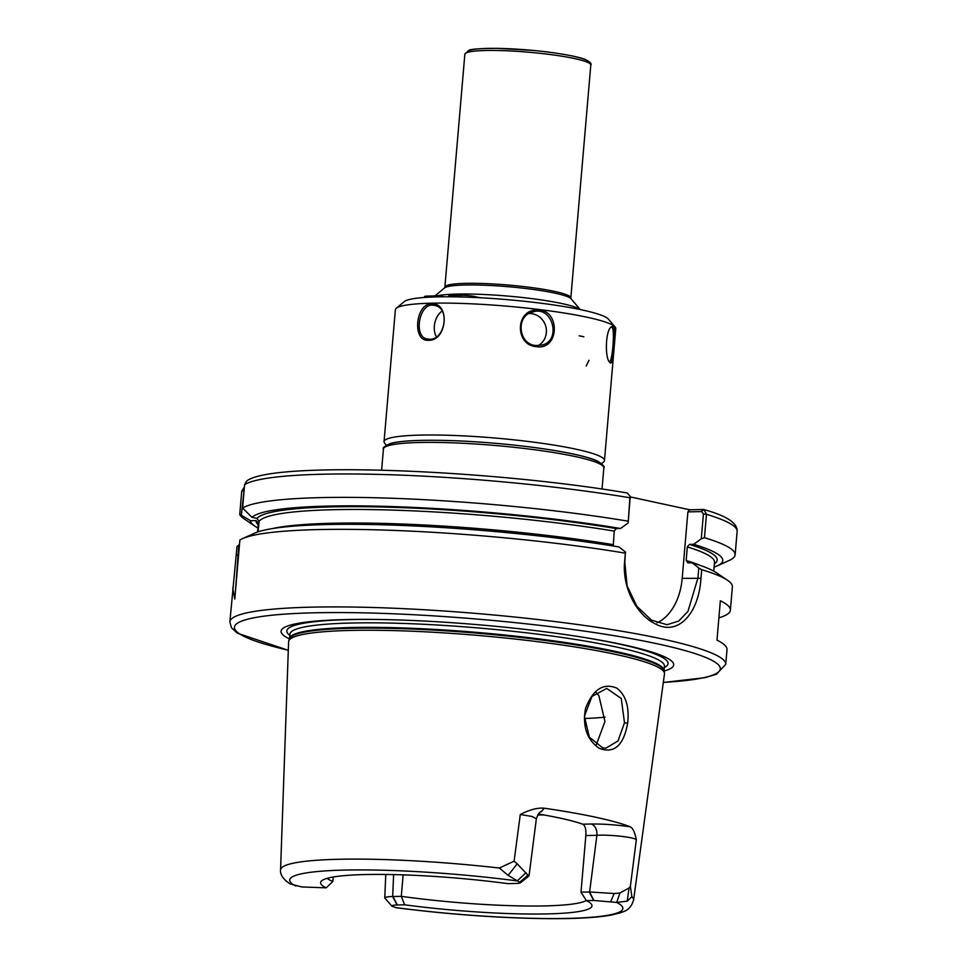 <?xml version="1.0" encoding="UTF-8"?>
<svg xmlns="http://www.w3.org/2000/svg" width="967" height="967" viewBox="0 0 967 967"><rect width="100%" height="100%" fill="white"/><g stroke="black" fill="none" stroke-linecap="round" stroke-linejoin="round"><path stroke-width="1.45" d="M630.158 496.893L689.761 509.79L703.565 509.5L701.691 511.567L703.42 513.985L701.293 538.776L704.459 537.712A248.845 29.421 4.9 0 1 735.125 554.828A248.845 29.421 4.9 0 1 729.275 560.425L717.188 565.9A237.012 28.031 4.9 0 1 714.093 567.109M437.157 295.854A74.652 8.824 4.9 0 1 456.944 294.065A74.652 8.824 4.9 0 1 531.052 298.525A74.652 8.824 4.9 0 1 580.091 309.525M235.344 592.711L238.789 545.05L237 546.5L229.868 621.866A248.845 29.421 4.9 0 1 311.604 607.155A248.845 29.421 4.9 0 1 579.62 624.791A248.845 29.421 4.9 0 1 725.733 664.377L727.003 649.606A248.845 29.421 -175.1 0 0 716.982 640.142L720.355 600.749A248.845 29.421 4.9 0 1 730.375 610.213A248.845 29.421 4.9 0 1 718.892 617.828M540.916 811.821L544.421 808.231C537.821 807.53 529.771 809.621 520.282 814.492L532.068 816.474L536.359 818.759M544.433 808.231A180.406 21.334 4.9 0 1 630.133 826.773C616.148 824.791 603.142 823.872 591.091 824.017L582.811 824.21A131.887 15.593 -175.1 0 0 538.377 813.996M591.091 824.017A9.948 6.696 -91.3 0 1 596.893 835.307C609.415 834.485 633.119 837.059 636.346 839.598C634.763 832.067 632.696 827.788 630.133 826.773M582.811 824.21C585.18 825.576 586.195 829.36 585.845 835.561L596.893 835.307L589.616 891.985L580.998 892.178L586.365 900.628A136.19 16.101 4.9 0 1 591.744 904.737A136.19 16.101 4.9 0 1 404.629 904.81L401.293 896.324L392.675 896.53C385.845 896.735 383.476 897.497 385.567 898.79M517.188 863.809L514.093 861.186L499.323 868.04L508.171 875.365L520.512 882.738L528.828 876.09L517.188 863.809L508.171 875.365M528.248 874.917L520.077 881.904C521.576 882.786 520.028 883.318 515.423 883.475L507.917 883.645A136.19 16.101 4.9 0 0 320.996 881.529A136.19 16.101 4.9 0 0 326.193 887.839L301.813 886.944L290.136 883.947C283.174 879.317 279.983 874.627 280.563 869.865A177.154 20.948 4.9 0 1 338.764 859.276A177.154 20.948 4.9 0 1 499.323 868.04M520.282 814.492L514.093 861.186M326.193 887.839L332.817 881.505A131.887 15.593 4.9 0 1 327.136 878.35M332.817 881.505L333.204 877.021M586.365 900.628L593.871 900.458L616.704 902.441L627.245 901.135L631.862 896.711A177.154 20.948 4.9 0 1 633.566 900.132C629.964 911.53 623.183 911.204 620.947 912.655L611.156 915.108C596.615 917.683 575.438 918.855 547.6 918.65C499.673 918.106 449.256 914.468 396.349 907.759L391.986 906.224L384.757 897.968M392.469 906.562C390.97 905.68 392.517 905.148 397.123 904.991L404.629 904.81M403.13 874.869L401.293 896.324A131.887 15.593 4.9 0 0 586.292 900.519M631.862 896.711L630.387 886.352L629.034 888.008L619.92 893.012L614.202 893.52L589.616 891.985L593.871 900.458M627.245 901.135L629.034 888.008M630.387 886.352L636.346 839.598M280.563 869.865L288.601 641.725A188.625 22.301 4.9 0 1 288.77 640.891A188.625 22.301 4.9 0 1 350.574 630.436A188.625 22.301 4.9 0 1 550.985 643.43A188.625 22.301 4.9 0 1 664.462 673.092A188.625 22.301 4.9 0 1 664.474 673.939L633.566 900.132M627.643 723.195C629.469 706.925 625.891 695.249 616.886 688.166C603.372 682.569 592.904 689.362 585.482 708.545C582.388 726.592 586.981 739.852 599.262 748.325C614.13 753.958 623.594 745.581 627.643 723.195L624.489 722.76L618.034 740.915L605.898 748.156L602.707 747.878L589.374 737.192L584.406 716.233L591.961 696.47L606.708 688.419L621.249 698.452L624.489 722.76M580.998 892.178L585.845 835.561M543.95 814.951A131.887 15.593 4.9 0 1 537.7 814.963M232.769 588.057L234.8 599.008L239.864 540.045A248.845 29.421 4.9 0 1 242.366 538.716A248.845 29.421 4.9 0 1 318.264 529.59A248.845 29.421 4.9 0 1 625.347 553.16L624.609 561.791C622.168 587.61 636.504 614.238 654.333 623.34C677.988 637.12 698.79 613.61 700.966 578.314L701.716 569.684A248.845 29.421 4.9 0 1 727.571 580.309A248.845 29.421 4.9 0 1 732.382 586.812L730.375 610.213M626.676 492.94L627.22 492.977C488.504 469.43 270.796 460.848 246.597 481.119L244.603 484.66L242.608 508.062L251.976 517.321L257.004 518.409L259.059 521.358L258.165 531.814M701.293 538.776L693.69 544.312L689.435 544.409L687.332 546.911L686.171 560.461L687.851 562.879L692.106 562.782L698.79 567.98L697.932 578L687.96 611.374L678.737 621.044L667.025 624.718L651.528 620.173L636.89 606.333L627.112 585.929L624.803 562.178L625.347 553.16M625.661 552.157L618.977 546.947A237.012 28.031 4.9 0 0 254.454 533.228L242.366 538.716M244.421 486.909L241.75 491.115L239.743 514.517L241.339 515.266L244.216 489.254M257.899 528.006A237.012 28.031 4.9 0 1 255.058 526.278L244.071 518.82A248.845 29.421 4.9 0 1 239.743 514.517M255.058 526.278A237.012 28.031 4.9 0 1 250.477 520.705L241.339 515.266M627.22 492.977L630.013 496.144L630.097 497.787L628.163 522.954L630.013 496.144M257.56 532.007L258.334 522.978L256.037 520.572L250.477 520.705M238.789 545.05L239.465 544.651M596.301 744.868L604.943 721.479L598.851 695.587L596.023 692.529M692.106 562.782A237.012 28.031 4.9 0 1 716.583 572.851L727.571 580.309M701.716 569.684L698.79 567.98M693.69 544.312A237.012 28.031 4.9 0 1 717.188 565.9M704.459 537.712L706.454 514.311L704.012 509.597C726.652 515.834 737.7 523.111 737.132 531.427L737.132 531.427A248.845 29.421 4.9 0 0 706.454 514.311L703.42 513.985M242.608 508.062A248.845 29.421 4.9 0 1 628.091 521.177M251.976 517.321A237.012 28.031 4.9 0 1 620.56 528.49L628.163 522.954M701.691 511.567L687.888 511.894L682.194 578.363A54.744 36.843 -91.3 0 1 656.944 622.857M687.888 511.894L689.761 509.79M613.259 546.017L614.214 531.088L616.317 528.586L620.56 528.49M289.484 638.933A197.014 23.293 4.9 0 1 345.799 619.569A197.014 23.293 4.9 0 1 374.833 619.436A197.014 23.293 4.9 0 1 583.306 637.313A197.014 23.293 4.9 0 1 664.087 671.05M536.008 345.509C518.517 344.723 515.169 315.762 532.72 312.027C552.604 305.004 561.839 340.589 542.1 345.05L536.008 345.509L536.286 346.633C559.833 350.791 560.63 308.34 536.818 310.081C515.133 309.778 514.928 345.34 536.286 346.633M386.304 445.122L384.709 443.261A110.613 13.079 4.9 0 1 384.056 441.641L395.37 309.73A110.613 13.079 4.9 0 1 396.289 308.243A110.613 13.079 4.9 0 1 431.705 303.191A110.613 13.079 4.9 0 1 544.759 310.226A110.613 13.079 4.9 0 1 615.133 327.003A110.613 13.079 4.9 0 1 615.774 328.623L604.472 460.534A110.613 13.079 4.9 0 1 603.553 462.021L601.667 463.58M428.526 340.263C447.092 341.242 450.392 302.538 431.657 303.831C415.302 303.36 411.99 342.04 428.526 340.263L429.457 339.224L427.317 338.994C412.607 337.048 419.593 300.822 434.57 305.451C450.525 307.627 444.989 340.348 429.457 339.224M384.056 441.641A110.613 13.079 4.9 0 1 420.391 435.102A110.613 13.079 4.9 0 1 539.526 442.946A110.613 13.079 4.9 0 1 604.472 460.534M613.283 326.181L611.337 326.749C605.269 330.617 604.883 358.576 609.693 362.178C613.283 369.515 616.741 328.429 613.283 326.181L611.966 327.342C615.266 328.973 612.135 365.441 609.053 361.307M579.197 335.803L583.85 336.77M589 360.256L586.232 366.022M529.13 313.526A17.164 16.27 -105.9 0 1 545.714 326.133A17.164 16.27 -105.9 0 1 538.329 345.618M610.745 327.414L611.966 327.342M436.322 336.77A17.164 12.535 102.2 0 1 442.028 311.096M396.289 308.243L404.291 301.595A103.143 12.196 4.9 0 1 437.314 296.881A103.143 12.196 4.9 0 1 542.741 303.445A103.143 12.196 4.9 0 1 608.364 319.098L615.133 327.003M481.058 297.8A12.438 1.475 -175.1 0 1 477.891 297.232L474.87 296.579A9.948 1.172 4.9 0 0 460.86 295.31L448.893 295.576L448.797 296.784M424.404 297.473L424.465 296.664A9.948 1.172 4.9 0 1 427.74 296.071L439.695 295.793L439.61 296.845M439.695 295.793L444.3 296.784M381.614 470.155L383.428 449.026A110.613 13.079 4.9 0 1 419.763 442.487A110.613 13.079 4.9 0 1 538.885 450.332A110.613 13.079 4.9 0 1 603.831 467.919L602.03 489.048M386.171 446.476A108.123 12.789 4.9 0 1 494.935 443.273A108.123 12.789 4.9 0 1 601.559 464.946M434.932 295.902L444.542 287.924A63.931 7.555 4.9 0 1 465.006 285.011A63.931 7.555 4.9 0 1 530.363 289.073A63.931 7.555 4.9 0 1 571.038 298.767L580.248 309.561M444.542 287.924L444.88 287.102A63.206 7.47 4.9 0 1 465.647 283.367A63.206 7.47 4.9 0 1 533.724 287.852A63.206 7.47 4.9 0 1 570.832 297.909L590.801 65.043A63.206 7.47 4.9 0 0 553.68 54.986A63.206 7.47 4.9 0 0 485.615 50.502A63.206 7.47 4.9 0 0 464.849 54.249L468.717 50.429C470.288 49.124 479.777 48.435 497.171 48.35L533.518 50.453C560.123 52.919 581.421 57.391 585.797 59.749C590.196 62.033 591.864 63.798 590.801 65.043M467.581 52.363A60.716 7.18 4.9 0 1 528.647 50.03A60.716 7.18 4.9 0 1 588.419 62.722M295.842 886.026A167.206 19.775 4.9 0 1 344.603 870.07A167.206 19.775 4.9 0 1 517.26 880.925L526 872.693M397.123 904.991L392.675 896.53L393.617 874.603M392.989 896.518L397.34 904.979M593.641 900.458L589.29 891.997M610.733 901.522L614.202 893.52M619.92 893.012L616.704 902.441A167.206 19.775 4.9 0 1 567.943 918.396A167.206 19.775 4.9 0 1 395.285 907.542M238.595 554.768L236.262 555.131M243.442 490.765L241.75 491.115M244.603 484.66A248.845 29.421 4.9 0 1 630.097 497.787L630.291 498.162M257.548 532.019L258.31 523.244A228.937 27.076 4.9 0 1 258.334 522.978M258.177 524.767A231.427 27.366 4.9 0 1 256.037 520.572M605.016 717.163A156.775 18.542 4.9 0 1 584.334 718.505M682.194 578.363L700.966 578.314M701.256 511.579L703.13 509.476M272.174 528.623A228.937 27.076 4.9 0 1 613.054 544.639M259.059 521.358A228.937 27.076 4.9 0 1 614.214 531.088M257.004 518.409A231.427 27.366 4.9 0 1 616.317 528.586M288.77 640.891L289.556 638.703A188.021 22.229 4.9 0 1 351.166 628.284A188.021 22.229 4.9 0 1 550.948 641.242A188.021 22.229 4.9 0 1 664.051 670.808L664.462 673.092M289.568 638.643A187.924 22.217 4.9 0 1 351.299 627.535A187.924 22.217 4.9 0 1 553.704 640.855A187.924 22.217 4.9 0 1 664.039 670.747L664.438 666.19A187.924 22.217 4.9 0 0 554.091 636.334A187.924 22.217 4.9 0 0 351.686 623.014A187.924 22.217 4.9 0 0 289.955 634.122L289.556 638.703M289.846 635.428A191.321 22.628 4.9 0 1 349.667 619.605A191.321 22.628 4.9 0 1 376.356 619.46M581.796 637.072A191.321 22.628 4.9 0 1 664.317 667.532M288.299 650.235A243.865 28.841 4.9 0 1 312.957 612.836A243.865 28.841 4.9 0 1 645.388 641.339A243.865 28.841 4.9 0 1 663.326 682.388M686.171 560.461A228.937 27.076 4.9 0 1 699.915 565.296M687.332 546.911A228.937 27.076 4.9 0 1 714.504 562.347L713.743 571.122M689.435 544.409A231.427 27.366 4.9 0 1 714.371 563.87M460.86 295.31L460.715 296.966M474.87 296.579L474.785 297.485M427.74 296.071L427.632 297.256M383.428 449.026C382.291 448.011 384.564 446.174 390.257 443.515C395.962 441.907 405.052 440.892 417.502 440.468C440.336 439.78 467.532 440.831 499.105 443.623C527.764 446.258 552.145 449.655 572.246 453.801C584.237 456.315 592.856 458.841 598.114 461.368C603.19 464.909 605.1 467.097 603.831 467.919M571.038 298.767L570.832 297.909M444.88 287.102L464.849 54.249M529.046 875.764L536.371 818.674C538.075 814.009 539.912 811.579 541.895 811.398M384.769 897.896L385.773 874.458M735.125 554.828L737.132 531.427M725.733 664.377L716.438 674.241L705.161 677.649L663.314 682.472M229.868 621.866L231.476 627.752L237.338 633.167L288.299 650.32"/></g></svg>
